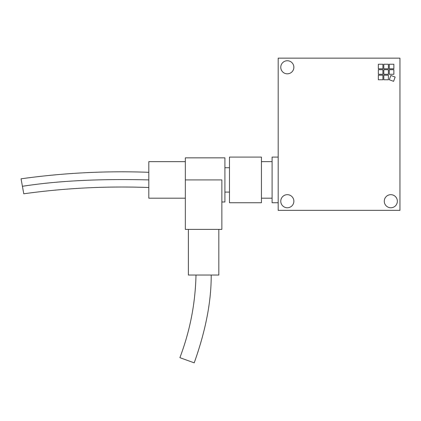 <?xml version="1.0" encoding="UTF-8"?>
<svg xmlns="http://www.w3.org/2000/svg" width="421" height="421" viewBox="0 0 421 421"><rect width="100%" height="100%" fill="white"/><g stroke="black" fill="none" stroke-linecap="round" stroke-linejoin="round"><path stroke-width="0.63" d="M393.861 69.718L393.861 74.285L393.861 69.718L389.293 69.718L393.861 69.718L389.293 69.718L389.293 74.285L389.293 69.718L389.293 74.285L393.861 74.285L389.293 74.285L393.861 74.285L393.861 69.718L393.861 74.285L389.293 74.285L389.293 69.718L393.861 69.718M388.383 64.239L388.383 68.802L388.383 64.239L383.815 64.239L388.383 64.239L383.815 64.239L383.815 68.802L383.815 64.239L383.815 68.802L388.383 68.802L383.815 68.802L388.383 68.802L388.383 64.239L388.383 68.802L383.815 68.802L383.815 64.239L388.383 64.239M382.905 75.196L382.905 79.764L382.905 75.196L378.337 75.196L382.905 75.196L378.337 75.196L378.337 79.764L378.337 75.196L378.337 79.764L382.905 79.764L378.337 79.764L382.905 79.764L382.905 75.196L382.905 79.764L378.337 79.764L378.337 75.196L382.905 75.196M388.383 69.718L388.383 74.285L388.383 69.718L383.815 69.718L388.383 69.718L383.815 69.718L383.815 74.285L383.815 69.718L383.815 74.285L388.383 74.285L383.815 74.285L388.383 74.285L388.383 69.718L388.383 74.285L383.815 74.285L383.815 69.718L388.383 69.718M382.905 69.718L382.905 74.285L382.905 69.718L378.337 69.718L382.905 69.718L378.337 69.718L378.337 74.285L378.337 69.718L378.337 74.285L382.905 74.285L378.337 74.285L382.905 74.285L382.905 69.718L382.905 74.285L378.337 74.285L378.337 69.718L382.905 69.718M388.383 75.196L388.383 79.764L388.383 75.196L383.815 75.196L388.383 75.196L383.815 75.196L383.815 79.764L383.815 75.196L383.815 79.764L388.383 79.764L383.815 79.764L388.383 79.764L388.383 75.196L388.383 79.764L383.815 79.764L383.815 75.196L388.383 75.196M393.861 64.239L393.861 68.802L393.861 64.239L389.293 64.239L393.861 64.239L389.293 64.239L389.293 68.802L389.293 64.239L389.293 68.802L393.861 68.802L389.293 68.802L393.861 68.802L393.861 64.239L393.861 68.802L389.293 68.802L389.293 64.239L393.861 64.239M382.905 64.239L382.905 68.802L382.905 64.239L378.337 64.239L382.905 64.239L378.337 64.239L378.337 68.802L378.337 64.239L378.337 68.802L382.905 68.802L378.337 68.802L382.905 68.802L382.905 64.239L382.905 68.802L378.337 68.802L378.337 64.239L382.905 64.239M395.151 77.032L393.588 81.327L395.151 77.032L390.856 75.47L395.151 77.032L390.856 75.47L389.293 79.764L390.856 75.47L389.293 79.764L393.588 81.327L389.293 79.764L393.588 81.327L395.151 77.032L393.588 81.327L389.293 79.764L390.856 75.47L395.151 77.032M278.186 210.358L278.186 58.151L399.95 58.151L399.95 210.358L278.186 210.358L399.95 210.358L399.95 58.151L278.186 58.151L278.186 210.358M293.863 201.222A6.547 6.547 0 0 0 284.043 195.555A6.547 6.547 0 0 0 284.043 206.895A6.547 6.547 0 0 0 293.863 201.222A6.547 6.547 0 0 1 284.043 206.895A6.547 6.547 0 0 1 284.043 195.555A6.547 6.547 0 0 1 293.863 201.222M293.863 67.281A6.547 6.547 0 0 0 284.043 61.613A6.547 6.547 0 0 0 284.043 72.949A6.547 6.547 0 0 0 293.863 67.281A6.547 6.547 0 0 1 284.043 72.949A6.547 6.547 0 0 1 284.043 61.613A6.547 6.547 0 0 1 293.863 67.281M397.361 201.222A6.547 6.547 0 0 0 387.546 195.555A6.547 6.547 0 0 0 387.546 206.895A6.547 6.547 0 0 0 397.361 201.222A6.547 6.547 0 0 1 387.546 206.895A6.547 6.547 0 0 1 387.546 195.555A6.547 6.547 0 0 1 397.361 201.222M272.098 161.611L261.441 161.648L261.441 198.18L272.098 198.18L272.098 157.086L272.098 202.748L278.186 202.748M195.997 275.045C195.36 303.457 189.992 330.995 179.893 357.666L194.202 362.849C205.653 330.817 211.321 301.547 211.21 275.045C211.321 301.547 205.653 330.817 194.202 362.849M188.382 229.382L188.382 275.045L218.825 275.045L218.825 229.382M218.825 275.045L188.382 275.045L218.825 275.045M229.477 157.086L229.477 202.748L229.477 157.086L261.441 157.086L261.441 202.748L261.441 157.086L229.477 157.086L229.477 202.638L229.477 157.191L229.477 167.737L224.909 167.737L229.477 167.737M221.867 179.914L221.867 229.382L185.335 229.382L185.335 179.914L221.867 179.914L185.335 179.914L185.335 229.382L221.867 229.382L221.867 179.914L221.867 201.985L224.909 201.985L224.909 157.843L185.335 157.843L185.335 179.914L185.335 161.648L148.808 161.648L148.808 198.18L148.808 161.648L148.808 198.18L185.335 198.18M224.909 161.648L224.909 198.18M148.808 172.31C106.008 170.721 63.424 172.889 21.05 178.814L23.781 193.786C65.25 188.04 106.923 185.956 148.808 187.524M22.418 186.298C57.651 180.793 99.782 178.667 148.808 179.914C99.782 178.667 57.651 180.793 22.418 186.298M272.098 157.086L278.186 157.086M261.441 202.748L229.477 202.748L261.441 202.748M229.477 192.092L224.909 192.092L229.477 192.092"/></g></svg>
